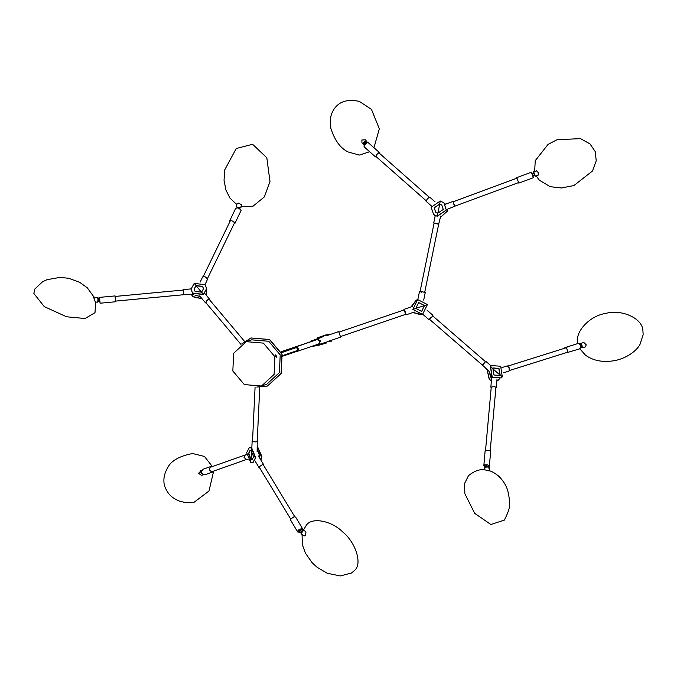 <?xml version="1.0" encoding="UTF-8"?>
<svg xmlns="http://www.w3.org/2000/svg" width="677" height="677" viewBox="0 0 677 677"><rect width="100%" height="100%" fill="white"/><g stroke="black" fill="none" stroke-linecap="round" stroke-linejoin="round"><path stroke-width="1.02" d="M201.619 473.705L202.076 473.545M246.673 454.047L245.446 454.47L244.067 457.567L247.012 459.708L248.112 459.344M255.051 460.969L259.13 467.756L259.215 466.851L262.363 464.65L263.827 464.93L263.818 465.674M259.13 467.756L259.799 468.095M257.158 440.431C257.632 441.971 256.118 442.309 252.631 441.438L252.157 440.812L252.572 440.287M257.133 451.864L257.252 440.49M250.185 450.654L248.73 453.582L251.159 459.505L252.216 459.785M249.5 447.599L251.692 447.988L255.745 457.855L252.902 462.84M251.37 448.056L255.424 457.923L252.741 462.882L250.71 462.45L246.656 452.583L249.339 447.632L251.37 448.056L251.235 450.933L253.663 456.857L252.056 459.827L250.837 459.573L248.408 453.649L250.016 450.679L251.235 450.933M259.35 457.491L259.697 455.697L257.243 449.393L259.697 455.773L259.35 457.491M259.519 457.762L260.027 455.621L257.26 449.13M260.772 459.861L261.559 456.56L257.37 446.608M260.916 460.098L261.881 456.484L257.387 446.38M249.568 450.874L248.84 453.294L251.091 459.522M205.258 474.662L204.784 474.822C201.171 473.638 200.688 471.751 203.32 469.161L211.19 466.385C208.55 468.966 209.041 470.853 212.654 472.047L214.101 470.93M212.544 466.512L211.19 466.385M201.035 470.743L198.581 473.325L201.534 475.356L203.625 474.729M213.543 471.615L208.998 491.011L194.138 502.216L186.217 502.766L179.693 501.208C174.793 499.364 171.002 496.673 168.328 493.118C165.552 489.107 164.105 485.553 163.969 482.473C163.521 477.683 164.697 472.884 167.49 468.086C170.841 460.935 179.219 456.086 192.632 453.531L204.454 456.442L212.248 466.411M302.712 529.008L295.637 517.084L294.046 516.754L290.678 519.107L290.602 520.071L297.677 531.995L297.753 531.03L301.121 528.686L302.712 529.008L302.543 530.15M299.759 532.19L297.677 531.995M300.935 528.974L303.152 530.599M302.213 531.91L300.046 530.328M297.914 530.76L301.468 532.892M301.917 530.844L301.155 531.25L298.735 529.879M303.778 529.973L301.003 533.747L304.058 536.006L305.166 535.6L305.987 532.139L303.778 529.973L301.214 533.366M302.06 534.534L302.357 544.672L305.42 553.143L312.139 562.705L317.048 567.233L327.169 573.216L340.243 575.949L351.498 573.021L355.087 569.949C362.246 563.179 355.527 542.353 342.867 532.08C331.307 520.401 311.107 516.83 306.139 525.58L303.398 530.116M403.822 310.032L403.957 309.364L405.455 311.953L405.853 314.915L414.282 312.038M405.328 314.466L405.853 314.915M430.479 317.725C428.465 320.458 428.837 320.339 431.587 317.352L432.95 315.321L427.136 310.303M423.7 300.106L425.232 292.65L422.913 291.88C418.911 291.195 418.547 291.313 421.813 292.252M421.61 311.437L424.445 305.555L418.631 302.543M422.558 314.416L412.885 309.397L417.675 299.572L427.424 304.565L422.55 314.416L412.818 309.423L417.641 299.581M415.796 308.433L418.665 302.534L424.513 305.53L421.644 311.428L415.796 308.433L412.885 309.397M416.947 299.843L411.1 306.935M416.245 300.046L411.024 306.96M412.962 312.486L421.889 314.602M412.894 312.512L421.162 314.881M338.923 332.145L404.152 309.922L405.658 314.356L340.429 336.579M315.533 340.125L316.921 339.025L320.492 340.903L318.825 344.568L322.963 343.137M317.056 344.559L318.825 344.568M327.143 335.538L338.728 331.586L340.616 337.138L329.03 341.081M323.809 336.461L311.149 340.963L310.058 342.012M311.665 346.412L313.036 346.514L318.512 344.652M324.511 335.8L329.547 334.099M326.458 334.734L317.581 337.755M319.417 344.365L329.098 341.267L331.933 341.123M325.899 342.35L319.485 344.542L325.95 342.748M319.603 344.906L326.779 342.46M317.014 345.795L326.906 342.833M326.957 334.98L317.344 338.255M319.967 341.081L317.115 339.575L295.807 346.92L298.675 348.418L297.338 351.355L318.63 344.009L319.967 341.081M294.495 348.198L295.807 346.92M295.519 351.151L297.338 351.355M282.512 355.637L297.076 350.618L297.973 348.663L296.061 347.656L281.488 352.683M276.504 356.153L276.487 357.684L275.564 354.951L276.504 356.153M274.879 356.711L274.092 374.449L261.5 386.017L244.338 384.595L232.837 371.004L233.633 353.267L246.31 341.665L263.387 343.112L274.879 356.711M261.5 386.017L266.823 384.181L279.415 372.612L280.21 354.875L268.71 341.276L251.632 339.837L246.225 341.699M275.454 355.07L276.334 357.659M276.309 356.618L275.446 355.738M250.972 337.992L269.505 339.549L281.962 354.283L281.099 373.492L267.457 386.025L256.795 387.058M267.517 386.008L281.217 373.45L282.081 354.24L269.624 339.507L251.032 337.975M250.913 338.018L241.884 343.772M532.325 175.631L534.339 174.878M533.764 173.261L531.699 173.871M534.508 175.25L532.477 176.003M532.274 175.495L533.899 175.301L532.537 176.147M454.775 206.18L518.447 182.621M454.402 204.352C455.257 207.399 454.986 207.154 453.573 203.625L453.319 201.738M446.431 209.658L454.927 206.138M435.057 201.89L429.658 197.075L427.424 198.759L426.011 201.162L431.503 206.053M435.218 215.616L433.72 222.987L435.988 223.173C439.686 224.045 439.965 224.282 436.817 223.892M440.702 216.141L438.671 224.138M441.844 205.123L439.72 204.107L434.253 207.839L435.675 212.18M443.9 202.77L446.355 210.073L437.24 216.293L433.618 214.533M437.181 216.242L433.593 214.507L431.164 207.23L440.278 201.01L443.867 202.745L446.295 210.022L437.181 216.242L437.799 213.196L435.649 212.155L434.194 207.788L439.661 204.056L441.81 205.097L443.266 209.464L437.799 213.196M434.202 215.007L434.719 215.498M440.456 217.317L447.421 211.004L447.573 209.244M445.474 204.183L444.442 203.286M440.448 217.376L447.48 211.055L447.632 209.218M445.474 204.175L445.026 203.752M438.603 224.045L434.177 223.139M533.391 177.704L531.36 172.212L516.779 177.611L518.81 183.112L533.391 177.704L533.019 175.935M532.198 173.735L531.42 172.237M533.704 171.856C532.765 170.519 534.652 176.469 535.321 176.257L538.13 175.216L538.317 172.627L536.506 170.824L533.704 171.856L535.338 176.248M534.644 171.509L535.253 160.652L548.099 144.37L557.01 139.741L580.519 138.624L590.005 143.922L595.21 151.572L596.234 160.779L592.485 171.01L573.935 185.54L561.005 188.062M376.167 156.666L375.523 156.886L364.014 146.748C364.776 144.785 366.071 143.321 367.882 142.348L379.399 152.486L379.264 153.146M375.523 156.886L375.523 156.886C376.285 154.923 377.58 153.459 379.399 152.486L379.399 152.486M365.335 141.637L366.477 143.194M363.659 142.906L364.463 143.998M366.206 143.465L364.954 141.764M366.096 143.566L365.673 142.855L366.359 143.312M364.937 144.895L364.463 144.04M367.391 142.475L365.453 139.8L361.865 139.995L361.95 142.737L363.811 145.005C362.737 142.754 363.701 141.569 366.689 141.459L367.374 142.483M369.676 151.733L359.36 155.075L348.232 152.003C340.514 148.381 334.709 140.452 330.808 128.241L330.511 118.187C331.188 114.168 332.695 110.698 335.047 107.787C340.057 101.203 348.147 99.07 359.309 101.381L371.461 109.369L379.34 128.791L373.949 147.696M432.544 315.753L485.409 361.594M503.671 372.773L509.121 370.988L509.146 367.67L507.259 365.868L501.902 367.594M491.773 376.209L490.85 387.142L494.625 386.567L496.309 387.608L495.869 388.065M490.85 387.142L491.197 387.667M491.163 365.961L485.671 361.196L484.918 362.449C482.32 365.462 481.626 366.003 482.828 364.074M489.099 371.419L482.227 364.928M499.169 375.549L499.821 374.897L498.822 368.567L493.499 368.076M501.158 377.952L492.086 377.301L490.436 366.748L491.587 365.614M502.317 376.818L501.234 377.901L492.238 377.182L490.58 366.638L491.663 365.555L500.658 366.265L502.317 376.818L499.964 374.779L499.321 375.43L493.922 374.999L492.924 368.669L493.575 368.017L498.974 368.449L499.964 374.779M493.034 367.941L498.89 368.406L500.176 374.965M489.293 371.758L491.637 377.817L489.183 372.155M489.141 371.876L490.876 377.47L491.62 378.02M487.161 369.744L489.403 379.382L491.4 380.677M496.867 380.965L499.592 378.866M487.11 369.693L489.259 379.492L491.384 380.846M496.867 381.016L498.331 380.152M579.554 348.663C581.315 347.775 581.111 345.955 578.945 343.205L565.701 347.369C567.876 350.119 568.079 351.938 566.311 352.827L566.099 352.7M564.5 348.291L565.134 347.301M566.311 352.827L580.13 348.731M580.781 343.476L580.638 344.398L580.908 343.493C581.898 345.287 582.169 346.666 581.729 347.614L581.221 346.802L582.068 347.783L585.19 347.013L586.257 344.838L583.904 342.554L583.151 342.74M577.963 343.679C574.198 332.39 589.481 315.744 605.746 313.417C621.596 309 642.008 318.139 642.871 330.046L643.15 334.785L640.01 344.356C637.641 349.214 629.068 357.448 615.325 360.511C603.402 362.703 593.441 360.909 585.427 355.12L579.859 348.816M580.24 344.779L580.451 345.295L581.661 345.016M580.121 344.525L581.374 344.221M580.798 346.903L581.983 346.607M490.512 451.897C490.19 450.34 488.396 449.926 485.138 450.67L483.877 465.175C487.135 464.439 488.929 464.845 489.251 466.411L490.74 451.534M483.649 465.539L484.96 466.563M488.43 466.758L489.251 466.411M488.862 470.642C491.274 471.065 494.422 472.791 498.297 475.829C502.867 480.095 506.032 485.07 507.809 490.749C510.534 504.297 511.008 506.802 504.365 520.105L490.867 524.506L474.679 513.335L464.871 493.702L464.549 483.522L468.476 475.694C474.467 470.828 480.044 468.907 485.223 469.923L489.099 470.913M487.322 464.828L486.204 466.639M488.193 466.673L488.65 465.209M484.749 464.828L485.536 466.859M486.78 464.752L486.915 466.546M485.367 466.935L485.265 465.531M209.125 299.488C206.646 300.376 205.647 301.485 206.13 302.788M234.014 223.918L234.86 223.512L241.088 210.437C239.184 208.025 237.39 207.365 235.706 208.448M234.86 223.512L234.911 223.232C233.006 220.82 231.212 220.16 229.528 221.252L235.757 208.169M229.528 221.252L229.791 221.878M100.001 301.595L97.886 301.375M98.207 299.386L99.815 299.556M99.663 298.185L98.224 298.565M100.061 302.382L98.656 301.087L99.764 299.073M94.433 298.075L93.764 297.575L94.814 301.003L95.525 301.51M95.719 302.027L94.983 312.689L85.057 318.52L66.541 316.777L44.242 306.596L33.85 293.446L34.823 289.02L42.6 281.734L46.984 279.703L60.109 277.367L68.809 278.306L79.573 282.267L87.215 287.717L94.052 297.11M99.595 298.879L99.934 302.348M100.078 303.22L115.632 301.756L115.149 297.423M115.082 295.925L99.527 297.381L99.553 298.235M195.137 295.155L200.197 296.518L195.137 295.155M206.13 295.07L206.485 290.416M206.189 295.147L206.781 292.151M194.849 295.02L200.324 296.67M191.473 294.351L192.674 296.501L202.017 298.692M191.422 294.36L192.683 296.687L202.135 298.828M203.523 288.783L202.618 286.574L196.068 285.745L194.155 289.147M206.646 288.664L203.464 294.571L192.547 293.192L191.032 289.274M194.214 283.358L205.131 284.738L206.646 288.571L203.455 294.393L192.539 293.006L191.024 289.181L194.214 283.358L196.059 285.567L202.609 286.396L203.523 288.69L201.611 292.185L195.061 291.355L194.147 289.054L196.059 285.567M199.681 295.908L205.537 302.89L207.585 299.843L209.735 299.378L209.785 300.063M205.537 302.89L206.18 303.059M205.029 284.619L207.644 278.992L205.08 276.783L202.66 276.885L200.18 282.072M191.024 288.893L183.112 289.671L183.433 293.683M193.52 294.156L183.569 294.732M115.623 301.096L183.602 294.732L183.154 290.281M236.569 206.51C236.815 207.145 238.219 207.543 240.784 207.712L241.41 204.809L238.685 203.066L237.187 203.616M236.823 204.564L229.96 198.082L225.949 190.119L224.045 180.361L224.654 169.986L236.248 148.508L252.614 144.294L266.814 157.8L269.996 181.597L264.335 196.948L253.029 206.197L241.198 206.51M239.861 208.888L238.989 208.381M238.659 208.22L238.769 207.695M237.314 207.314L237.212 207.797M239.929 207.864L239.726 208.795M251.565 450.865L251.159 459.505M250.837 459.573L250.71 462.45M257.505 446.685L257.395 449.206M203.565 474.746L200.9 472.538L201.788 470.447M201.628 470.879L201.162 472.504L203.202 474.594M415.72 308.458L424.445 305.555M424.513 305.53L427.424 304.565M322.049 344.094L322.878 343.806M437.858 213.247L439.72 204.107M439.661 204.056L440.278 201.01M535.084 176.138L533.594 172.11M364.717 145.183L363.887 145.039M367.264 142.551L366.655 141.713C363.913 141.815 363.033 142.898 364.014 144.963L364.759 145.132M499.821 374.897L492.78 368.787M492.924 368.669L490.58 366.638M583.506 342.596L581.052 343.256C582.135 345.219 582.432 346.717 581.949 347.758L582.068 347.783M488.896 468.315C489.158 466.597 487.829 466.267 484.918 467.316L484.724 469.914M485.07 467.189L488.667 466.935M95.449 301.993L97.285 302.204L97.75 301.341C98.241 298.024 98.114 297.051 97.37 298.413M97.573 298.557C98.258 297.305 98.377 298.202 97.92 301.24M97.903 301.29L97.488 302.027M196.068 285.745L201.619 292.371M201.611 292.185L203.455 294.393M240.572 207.847C238.219 207.695 236.933 207.331 236.696 206.747M211.715 471.776L245.979 459.666M244.431 455.249L210.158 467.35M294.74 516.686L263.48 465.124M259.477 467.553L290.695 519.056M263.827 464.93L258.436 455.968M252.157 440.812L251.827 448.064M212.9 471.979L205.029 474.755M200.341 470.887L202.118 470.287M412.42 306.478L403.957 309.364M422.82 314.323L429.116 319.756M419.495 291.474L417.844 299.513M321.05 337.603L316.912 339.025M453.175 201.788L516.822 178.22M375.659 156.218L426.061 200.68M429.184 197.176L378.765 152.706M453.048 201.416L445.229 204.268M438.704 224.002L424.657 292.54M420.062 291.592L434.109 223.063M536.26 175.91L539.256 180.15L550.206 186.691L562.054 188.028M365.673 142.855L364.412 144.049M364.691 145.216L363.38 144.641M482.346 365.038L429.48 319.299M566.971 347.513L507.395 366.24M509.434 370.514L567.428 352.285M490.207 450.848L495.911 387.582M491.24 387.168L485.536 450.45M496.309 387.608L497.011 379.298M489.505 470.896L489.243 467.629C488.515 466.385 487.085 466.25 484.952 467.215L484.571 468.01M281.09 351.761L310.091 341.936M296.577 351.465L282.656 356.178M257.226 441.057L259.765 387.278M255.077 387.159L252.546 440.829M205.833 302.644L240.944 344.398M244.558 341.403L209.421 299.632M97.285 302.204L97.92 301.265C98.3 298.862 98.267 297.626 97.826 297.55L93.824 297.085M209.735 299.378L204.792 293.479M230.798 219.805L203.015 277.045M207.238 279.093L235.012 221.853M115.175 296.433L183.162 290.061M237.111 203.244L236.383 206.62C236.501 207.213 237.923 207.619 240.648 207.847L240.97 207.602"/></g></svg>
